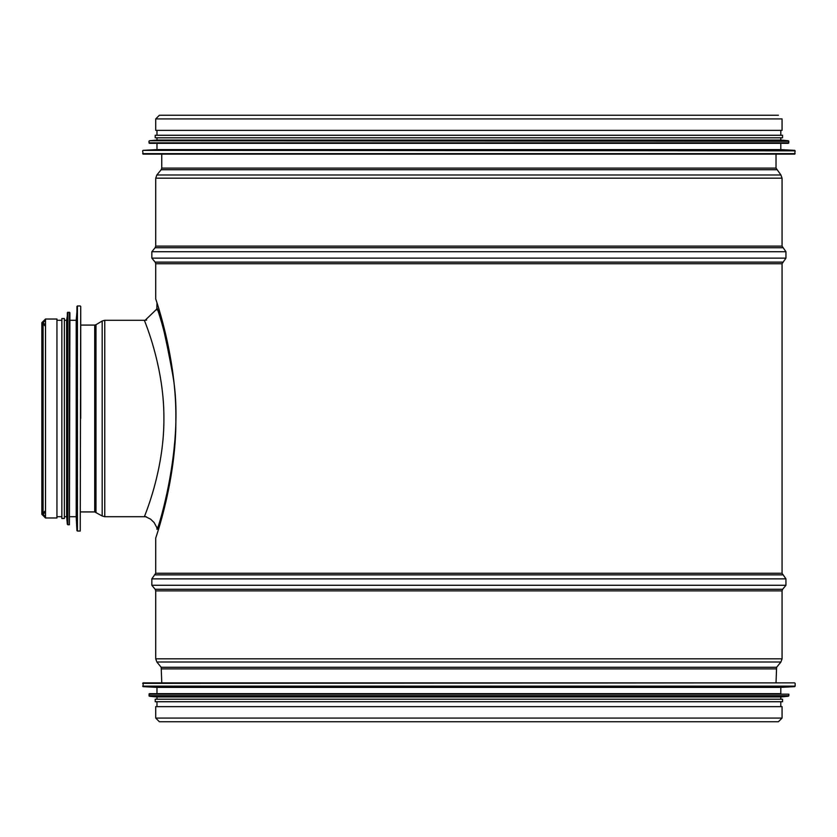 <?xml version="1.0" encoding="UTF-8"?>
<svg xmlns="http://www.w3.org/2000/svg" width="837" height="837" viewBox="0 0 837 837"><rect width="100%" height="100%" fill="white"/><g stroke="black" fill="none" stroke-linecap="round" stroke-linejoin="round"><path stroke-width="1.26" d="M776.025 154.144L776.025 168.111L780.921 174.985L782.061 178.176L782.061 246.12L785.943 251.728L785.943 258.131L782.061 263.739L155.724 263.739L155.724 298.966C155.389 298.16 176.544 357.242 175.854 418.5C176.544 479.758 155.389 538.84 155.724 538.034L155.724 573.261L151.842 578.869L151.842 585.272L785.943 585.272L782.637 589.279L155.138 589.279L155.724 590.88L155.724 658.824L156.864 662.015L780.921 662.015L776.6 667.288L161.185 667.288L161.761 682.856M782.061 263.739L782.061 573.261L155.724 573.261M155.724 118.917L782.061 118.917L782.061 130.363L155.724 130.363L155.724 118.917L159.365 115.265L778.42 115.265M776.6 667.288L776.025 682.856M782.637 589.279L782.061 590.88L782.061 658.824L780.921 662.015M782.061 573.261L785.943 578.869L785.943 585.272M155.724 718.083L155.724 706.637L782.061 706.637L782.061 718.083L778.41 721.735L159.365 721.735L155.724 718.083L782.061 718.083M142.635 683.358L794.648 682.856L143.137 682.856L143.106 686.654L156.979 687.386L156.979 693.674L780.806 693.674L780.806 687.386L156.979 687.386M148.923 694.176L788.862 694.176L149.425 693.674L149.384 696.238L156.979 696.949L156.979 699.209L782.564 699.209L155.211 699.209L155.211 701.73L782.564 701.73L782.564 699.209M149.384 696.238L788.402 696.238L780.806 696.949L156.979 696.949M156.979 701.73L156.979 706.637M142.635 150.848L143.137 154.144L794.648 154.144L795.15 150.848L143.106 150.346L795.15 150.848M143.106 150.346L156.979 149.614L780.806 149.614L794.669 150.346M156.979 149.614L156.979 143.326M148.923 141.265L149.425 143.326L788.36 143.326L788.862 141.265L149.384 140.762L788.862 141.265M149.384 140.762L156.979 140.051L780.806 140.051L788.402 140.762M156.979 140.051L156.979 137.791M782.564 137.791L782.564 135.27L155.211 135.27L155.211 137.791L782.564 137.791L780.806 137.791L780.806 140.051M156.979 135.27L156.979 130.363M172.694 374.662C166.186 329.558 154.228 300.891 157.387 308.968C160.934 316.323 166.04 338.221 172.704 374.652C185.395 444.342 157.189 532.227 156.969 529.298A12.586 12.586 -161.1 0 0 156.791 527.101M146.611 516.9A12.586 12.586 -161.1 0 0 144.393 516.701L104.761 516.701L104.761 320.299L144.393 320.299C143.713 319.295 164.251 365.591 163.895 418.51C164.24 471.43 143.734 517.684 144.393 516.711M45.501 319.033L45.501 517.967L56.947 517.967L56.947 319.033L45.501 319.033L41.85 322.684L41.85 514.316L45.501 510.664M80.729 418.5L80.729 306.457L80.729 418.5M76.931 306.426L76.931 530.574L76.198 516.701L76.198 320.299L77.433 305.955L77.433 531.045L80.226 531.045L80.729 306.457M69.408 524.757L69.91 312.745L67.849 312.243L67.849 524.757L69.408 524.757L69.408 312.243M67.347 312.703L67.347 524.297L66.636 516.701L66.636 320.299L67.849 312.243M64.376 418.5L64.376 318.531L61.854 318.531L61.854 518.469L64.376 518.469L64.376 318.531M66.636 516.701L64.376 516.701L64.376 518.469M776.025 168.111L161.761 168.111L161.761 154.144M776.6 169.712L161.185 169.712L161.761 168.111M780.921 174.985L156.864 174.985L161.185 169.712M782.061 178.176L155.724 178.176L156.864 174.985M782.061 246.12L155.724 246.12L155.724 178.176M782.637 247.721L155.138 247.721L155.724 246.12M785.943 251.728L151.842 251.728L155.138 247.721M785.943 258.131L151.842 258.131L151.842 251.728M782.637 262.138L155.138 262.138L151.842 258.131M776.025 668.889L161.761 668.889M782.061 658.824L155.724 658.824M782.061 590.88L155.724 590.88M785.943 578.869L151.842 578.869M782.637 574.862L155.138 574.862M795.15 683.358L795.15 686.152L142.635 686.152M780.806 687.386L794.669 686.654L143.106 686.654M788.862 694.176L788.862 695.735L148.923 695.735M142.635 153.642L795.15 153.642M148.923 142.824L788.862 142.824M95.993 512.286L95.993 324.714L94.696 325.08L94.696 511.92L102.177 515.99L102.177 321.01L104.761 320.299M155.724 263.739L155.138 262.138M161.185 667.288L156.864 662.015M155.138 589.279L151.842 585.272M780.806 696.949L780.806 699.209M780.806 701.73L780.806 706.637M780.806 149.614L780.806 143.326M780.806 135.27L780.806 130.363M157.272 528.398L154.092 522.518L150.566 519.139L144.592 516.188M157.272 308.602L144.592 320.812M156.791 309.899L156.979 302.889M144.393 320.299L146.632 320.09M102.177 515.99L104.761 516.701M95.993 324.714L102.177 321.01M94.696 325.08L80.729 325.08M94.696 511.92L80.729 511.92M45.501 320.299L43.105 322.684L43.105 514.316L45.501 516.701M45.501 325.08L43.105 322.684L43.105 514.316L45.501 511.92M45.501 326.336L41.85 322.684L41.85 514.316L45.501 517.967M80.226 305.955L77.433 305.955M76.198 320.299L69.91 320.299M76.198 516.701L69.91 516.701M66.636 320.299L64.376 320.299M61.854 320.299L56.947 320.299M61.854 516.701L56.947 516.701"/></g></svg>

